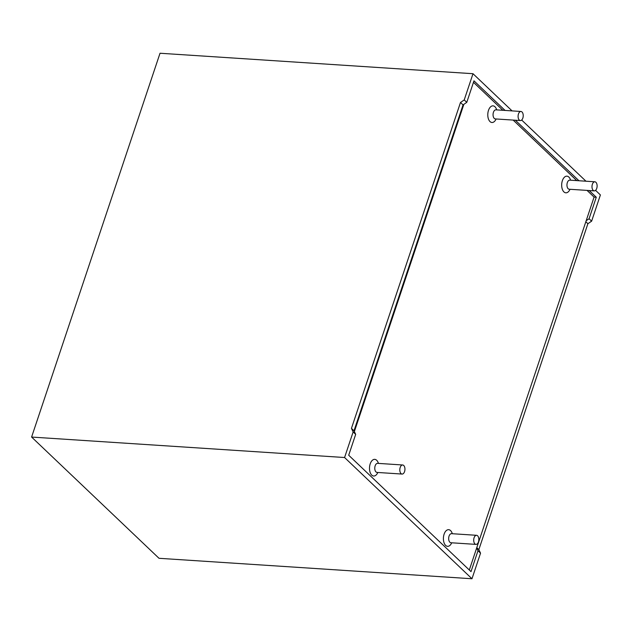 <?xml version="1.0" encoding="UTF-8"?>
<svg xmlns="http://www.w3.org/2000/svg" width="632" height="632" viewBox="0 0 632 632"><rect width="100%" height="100%" fill="white"/><g stroke="black" fill="none" stroke-linecap="round" stroke-linejoin="round"><path stroke-width="0.95" d="M469.307 570.001L594.088 197.089L587.057 190.406M576.763 180.61L513.16 120.08M502.875 110.292L473.471 82.318M463.864 104.335L354.37 431.593M595.905 182.293A4.55 2.56 -86.3 0 1 596.979 187.483A4.55 2.56 -86.3 0 1 594.254 190.872A4.55 2.56 -86.3 0 1 593.203 190.374A4.55 2.56 -86.3 0 1 592.129 185.184A4.55 2.56 -86.3 0 1 594.846 181.795A4.55 2.56 -86.3 0 1 595.905 182.293M477.618 535.802A4.55 2.56 -86.3 0 1 478.693 540.992A4.55 2.56 -86.3 0 1 475.975 544.389A4.55 2.56 -86.3 0 1 474.916 543.883A4.55 2.56 -86.3 0 1 473.842 538.693A4.55 2.56 -86.3 0 1 476.567 535.304A4.55 2.56 -86.3 0 1 477.618 535.802M403.73 465.484A4.55 2.56 -86.3 0 1 404.804 470.674A4.55 2.56 -86.3 0 1 402.078 474.063A4.55 2.56 -86.3 0 1 401.02 473.566A4.55 2.56 -86.3 0 1 399.945 468.375A4.55 2.56 -86.3 0 1 402.671 464.986A4.55 2.56 -86.3 0 1 403.73 465.484M522.008 111.975A4.55 2.56 -86.3 0 1 523.083 117.165A4.55 2.56 -86.3 0 1 520.365 120.554A4.55 2.56 -86.3 0 1 519.307 120.056A4.55 2.56 -86.3 0 1 518.232 114.866A4.55 2.56 -86.3 0 1 520.958 111.477A4.55 2.56 -86.3 0 1 522.008 111.975M595.573 190.351L600.4 194.94L591.623 221.168L587.894 223.712L478.851 549.619L480.541 553.166L471.978 578.754L159.003 558.293L31.6 437.06L160.022 53.246L472.997 73.707L464.22 99.935L460.491 102.479L351.447 428.377L353.138 431.933L355.682 434.358L348.698 455.23L471.006 571.62L477.989 550.749L480.541 553.166M353.138 431.933L344.574 457.521L31.6 437.06M471.978 578.754L344.574 457.521M355.682 434.358L353.991 430.803L463.043 104.896L466.772 102.36L473.968 80.841L505.063 110.434M594.088 197.089L596.276 197.231L589.079 218.743L586.172 220.726M476.678 547.984L477.989 550.749M585.967 181.21L521.677 120.033M512.078 110.892L472.997 73.707M464.22 99.935L466.772 102.36M596.276 197.231L589.245 190.548M578.959 180.752L515.357 120.23M589.079 218.743L591.623 221.168M476.789 547.652L478.851 549.619M585.832 221.753L587.894 223.712M460.491 102.479L463.043 104.896M351.447 428.377L353.991 430.803M570.009 189.284A8.342 4.685 -86.3 0 1 563.547 191.512A8.342 4.685 -86.3 0 1 562.496 180.341A8.342 4.685 -86.3 0 1 568.863 177.086A8.342 4.685 -86.3 0 1 570.601 180.207M377.833 472.483A8.342 4.685 -86.3 0 1 371.371 474.711A8.342 4.685 -86.3 0 1 370.32 463.54A8.342 4.685 -86.3 0 1 376.688 460.278A8.342 4.685 -86.3 0 1 378.426 463.398M451.722 542.801A8.342 4.685 -86.3 0 1 445.268 545.029A8.342 4.685 -86.3 0 1 444.217 533.858A8.342 4.685 -86.3 0 1 450.577 530.596A8.342 4.685 -86.3 0 1 452.322 533.716M496.112 118.966A8.342 4.685 -86.3 0 1 489.65 121.194A8.342 4.685 -86.3 0 1 488.607 110.023A8.342 4.685 -86.3 0 1 494.967 106.769A8.342 4.685 -86.3 0 1 496.705 109.889M594.254 190.872L569.219 189.237A4.55 2.56 -86.3 0 1 566.967 184.528A4.55 2.56 -86.3 0 1 569.811 180.152L569.495 180.167M475.975 544.389L450.932 542.746A4.55 2.56 -86.3 0 1 448.681 538.037A4.55 2.56 -86.3 0 1 451.524 533.669L451.209 533.684M402.078 474.063L377.043 472.428A4.55 2.56 -86.3 0 1 374.784 467.719A4.55 2.56 -86.3 0 1 377.636 463.351L377.32 463.367M520.365 120.554L495.322 118.919A4.55 2.56 -86.3 0 1 493.071 114.21A4.55 2.56 -86.3 0 1 495.915 109.834L495.599 109.85M594.846 181.795L569.811 180.152M476.567 535.304L451.524 533.669M402.671 464.986L377.636 463.351M520.958 111.477L495.915 109.834"/></g></svg>
